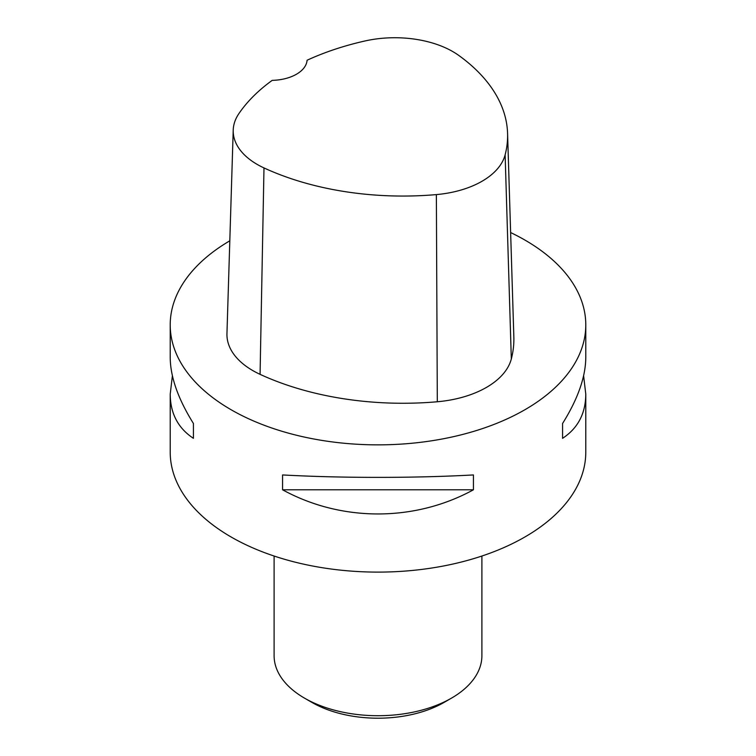 <?xml version="1.0" encoding="UTF-8"?>
<svg xmlns="http://www.w3.org/2000/svg" width="756" height="756" viewBox="0 0 756 756"><rect width="100%" height="100%" fill="white"/><g stroke="black" fill="none" stroke-linecap="round" stroke-linejoin="round"><path stroke-width="1.13" d="M583.604 375.798L585.787 394.159L585.787 452.145A207.787 119.968 180 0 1 457.512 562.974A207.787 119.968 180 0 1 231.071 536.968A207.787 119.968 180 0 1 170.213 452.145L170.213 394.159L172.396 375.798M510.631 232.546A207.787 119.968 180 0 1 524.929 240.068A207.787 119.968 180 0 1 585.787 324.9A207.787 119.968 180 0 1 378 444.859A207.787 119.968 180 0 1 170.213 324.9A207.787 119.968 180 0 1 229.805 240.805M282.564 489.784L282.564 474.938C341.334 478.189 414.666 478.189 473.436 474.938L473.436 489.784C414.666 522.009 341.334 522.009 282.564 489.784L473.436 489.784M585.787 394.159C585.635 413.523 577.896 428.246 562.577 438.319L562.577 423.473C577.896 398.951 585.635 376.932 585.787 357.427L585.787 324.9M170.213 324.9L170.213 357.427C170.365 376.932 178.104 398.951 193.423 423.473L193.423 438.319C178.104 428.246 170.365 413.523 170.213 394.159M507.578 133.425L513.844 336.949A228.567 131.96 180 0 1 511.321 358.958A88.31 50.983 180 0 1 437.308 401.757A228.567 131.96 180 0 1 260.073 374.343A88.31 50.983 180 0 1 226.951 333.632L233.217 130.098A82.045 47.373 180 0 1 238.877 113.636A222.302 128.34 180 0 1 272.207 80.363A36.364 20.998 180 0 0 307.078 60.244A222.302 128.34 180 0 1 364.968 40.975A82.045 47.373 180 0 1 458.854 55.49A222.302 128.34 180 0 1 507.578 133.425A222.302 128.34 180 0 1 505.131 154.829A82.045 47.373 180 0 1 436.363 194.594A222.302 128.34 180 0 1 263.986 167.926A82.045 47.373 180 0 1 233.217 130.098M562.577 423.473L562.577 438.319M193.423 438.319L193.423 423.473M274.107 556.038L274.107 655.735A103.893 59.979 0 0 0 304.536 698.147L311.878 702.39A93.508 53.988 0 0 0 444.122 702.39L451.464 698.147A103.893 59.979 0 0 0 481.893 655.735L481.893 556.038M311.878 702.39L304.536 698.147A103.893 59.979 0 0 0 451.464 698.147M505.131 154.829L511.321 358.958M436.363 194.594L437.308 401.757M263.986 167.926L260.073 374.343"/></g></svg>
